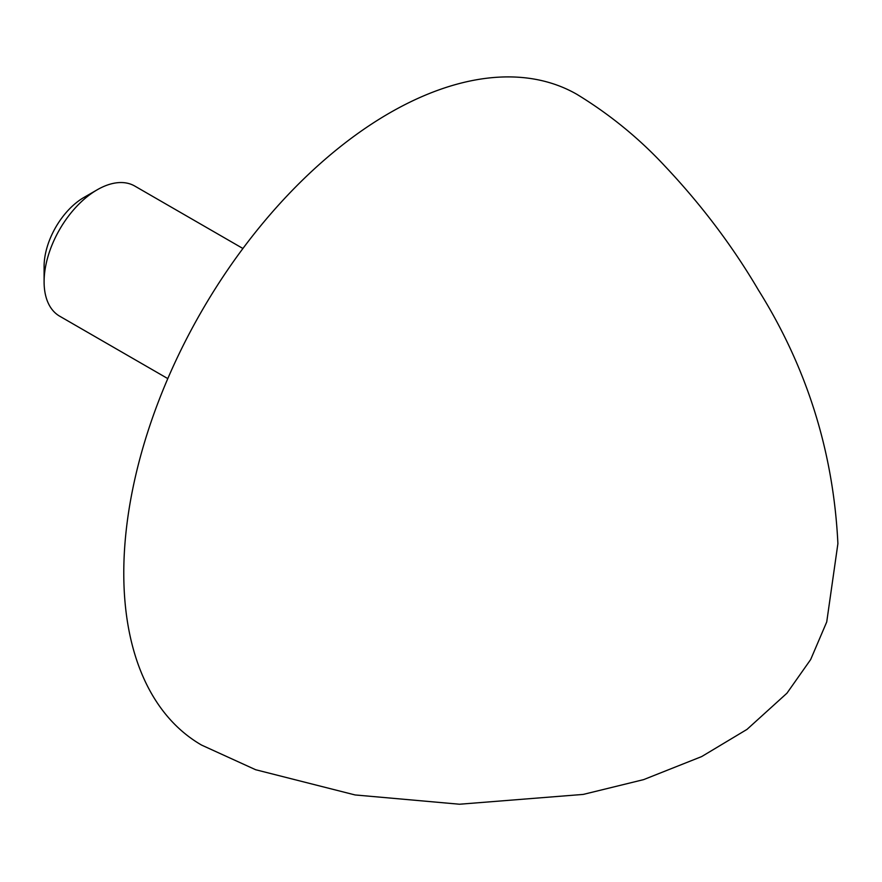 <?xml version="1.0" encoding="UTF-8"?>
<svg xmlns="http://www.w3.org/2000/svg" width="882" height="882" viewBox="0 0 882 882"><rect width="100%" height="100%" fill="white"/><g stroke="black" fill="none" stroke-linecap="round" stroke-linejoin="round"><path stroke-width="1.32" d="M167.8 378.61L59.656 316.175A75.124 43.372 -60 0 1 44.1 281.788A75.124 43.372 -60 0 1 97.218 189.784A75.124 43.372 -60 0 1 134.781 186.058L242.925 248.492M97.218 189.784L83.944 197.447A56.338 32.535 120 0 0 44.1 266.452L44.1 281.788M577.181 94.495A375.611 216.862 120 0 0 201.559 311.379A375.611 216.862 120 0 0 201.592 745.092L255.626 769.721L355.06 794.947L459.511 804.23L583.267 794.406L643.628 779.622L701.664 756.58L746.999 729.392L786.942 693.208L810.657 659.56L826.732 621.931L837.9 543.643C833.457 452.102 806.975 367.607 758.476 290.156C732.666 246.232 701.499 204.922 664.995 166.213C639.163 138.397 609.892 114.484 577.181 94.506"/></g></svg>
